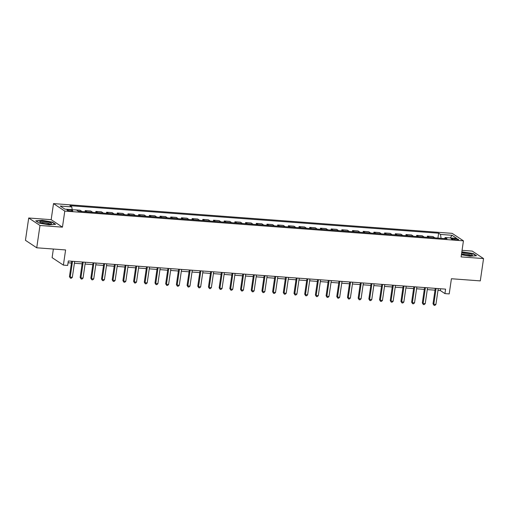 <?xml version="1.0" encoding="UTF-8"?>
<svg xmlns="http://www.w3.org/2000/svg" width="509" height="509" viewBox="0 0 509 509"><rect width="100%" height="100%" fill="white"/><g stroke="black" fill="none" stroke-linecap="round" stroke-linejoin="round"><path stroke-width="0.76" d="M70.872 211.089A2.933 0.534 8.3 0 0 72.8 210.866A2.933 0.534 8.3 0 0 68.919 209.797A2.933 0.534 8.3 0 0 66.991 210.02A2.933 0.534 8.3 0 0 70.872 211.089M53.362 249.035L52.109 257.643L63.39 265.119L67.672 265.443L68.321 260.977L445.585 289.131L444.93 293.598L449.205 293.916L451.419 278.741L480.292 280.892L483.55 258.578L472.269 251.102L462.051 250.339M28.708 217.998L25.45 240.312L36.731 247.794L39.988 225.474L62.448 227.154L64.789 211.082L53.509 203.606L51.161 219.672L28.708 217.998L39.988 225.474M64.789 211.082L463.438 240.833L452.157 233.357L53.509 203.606M454.849 238.613L452.972 238.473A2.844 0.515 8.3 0 0 451.101 238.689A2.844 0.515 8.3 0 0 454.861 239.726L456.745 239.866A2.844 0.515 8.3 0 0 458.609 239.65A2.844 0.515 8.3 0 0 454.849 238.613L454.69 239.714M441.099 238.314L440.476 234.42L438.631 233.198L69.924 205.681L71.769 206.902L72.214 209.702M440.476 234.42L452.024 235.285L456.726 238.397L445.171 237.531L444.522 238.568M71.769 206.902L60.221 206.043L64.917 209.154L76.465 210.02L78.31 211.241L447.017 238.759L445.171 237.531M63.39 265.119L65.604 249.944L36.731 247.794M463.438 240.833L461.097 256.899L483.55 258.578M437.975 290.385L440.355 290.563L444.93 293.598M68.06 262.778L71.432 263.032M74.397 263.255L82.127 263.827M85.092 264.05L92.823 264.629M95.787 264.852L103.512 265.424M106.476 265.647L114.207 266.226M117.172 266.442L124.902 267.021M127.867 267.244L135.591 267.817M138.556 268.039L146.287 268.618M149.252 268.841L156.982 269.414M159.947 269.636L167.671 270.215M170.642 270.438L178.366 271.011M181.331 271.233L189.062 271.812M192.027 272.029L199.751 272.608M202.722 272.83L210.446 273.403M213.411 273.626L221.141 274.205M224.106 274.427L231.83 275M234.802 275.223L242.526 275.802M245.491 276.024L253.221 276.597M256.186 276.82L263.916 277.399M266.881 277.615L274.606 278.194M277.57 278.417L285.301 278.989M288.266 279.212L295.996 279.791M298.961 280.014L306.685 280.586M309.65 280.809L317.381 281.388M320.346 281.611L328.076 282.183M331.041 282.406L338.765 282.985M341.73 283.201L349.46 283.78M352.425 284.003L360.156 284.576M363.121 284.798L370.845 285.377M373.816 285.6L381.54 286.173M384.505 286.395L392.235 286.974M395.2 287.197L402.924 287.77M405.896 287.992L413.62 288.571M416.585 288.788L424.315 289.366M427.28 289.589L435.01 290.162M440.622 288.762L440.355 290.563M438.631 233.198L437.918 238.078M434.877 237.849A3.671 1.304 -85.7 0 0 434.801 237.786L432.955 236.564L427.395 236.151L427.229 237.277M74.511 209.816L80.072 210.23L81.917 211.451A3.671 1.304 -85.7 0 1 82 211.515M87.128 211.897A3.671 1.304 -85.7 0 0 87.052 211.833L85.207 210.611L85.041 211.744M85.207 210.611L90.767 211.025L92.613 212.253A3.671 1.304 -85.7 0 1 92.689 212.31M97.823 212.698A3.671 1.304 -85.7 0 0 97.741 212.635L95.896 211.413L95.73 212.539M95.896 211.413L101.456 211.827L103.302 213.048A3.671 1.304 -85.7 0 1 103.384 213.112M108.519 213.494A3.671 1.304 -85.7 0 0 108.436 213.43L106.591 212.208L106.426 213.341M106.591 212.208L112.152 212.622L113.997 213.844A3.671 1.304 -85.7 0 1 114.08 213.907M119.214 214.295A3.671 1.304 -85.7 0 0 119.131 214.232L117.286 213.004L117.121 214.136M117.286 213.004L122.847 213.424L124.692 214.645A3.671 1.304 -85.7 0 1 124.769 214.709M129.903 215.091A3.671 1.304 -85.7 0 0 129.82 215.027L127.975 213.805L127.81 214.932M127.975 213.805L133.536 214.219L135.381 215.441A3.671 1.304 -85.7 0 1 135.464 215.504M140.599 215.886A3.671 1.304 -85.7 0 0 140.516 215.822L138.671 214.601L138.505 215.733M138.671 214.601L144.232 215.014L146.077 216.242A3.671 1.304 -85.7 0 1 146.159 216.306M151.294 216.688A3.671 1.304 -85.7 0 0 151.211 216.624L149.366 215.402L149.201 216.529M149.366 215.402L154.927 215.816L156.772 217.038A3.671 1.304 -85.7 0 1 156.855 217.101M161.983 217.483A3.671 1.304 -85.7 0 0 161.9 217.419L160.055 216.198L159.896 217.33M160.055 216.198L165.616 216.611L167.461 217.839A3.671 1.304 -85.7 0 1 167.544 217.897M172.678 218.285A3.671 1.304 -85.7 0 0 172.596 218.221L170.75 216.999L170.585 218.126M170.75 216.999L176.311 217.413L178.156 218.635A3.671 1.304 -85.7 0 1 178.239 218.698M183.374 219.08A3.671 1.304 -85.7 0 0 183.291 219.016L181.446 217.795L181.28 218.927M181.446 217.795L187.007 218.208L188.852 219.43A3.671 1.304 -85.7 0 1 188.934 219.494M194.063 219.882A3.671 1.304 -85.7 0 0 193.98 219.818L192.141 218.59L191.976 219.723M192.141 218.59L197.696 219.01L199.541 220.232A3.671 1.304 -85.7 0 1 199.623 220.295M204.758 220.677A3.671 1.304 -85.7 0 0 204.675 220.613L202.83 219.392L202.665 220.518M202.83 219.392L208.391 219.805L210.236 221.027A3.671 1.304 -85.7 0 1 210.319 221.091M215.453 221.472A3.671 1.304 -85.7 0 0 215.371 221.409L213.526 220.187L213.36 221.32M213.526 220.187L219.086 220.601L220.931 221.829A3.671 1.304 -85.7 0 1 221.014 221.892M226.142 222.274A3.671 1.304 -85.7 0 0 226.066 222.21L224.221 220.989L224.055 222.115M224.221 220.989L229.782 221.402L231.627 222.624A3.671 1.304 -85.7 0 1 231.703 222.688M236.838 223.069A3.671 1.304 -85.7 0 0 236.755 223.006L234.91 221.784L234.744 222.917M234.91 221.784L240.471 222.198L242.316 223.426A3.671 1.304 -85.7 0 1 242.399 223.483M247.533 223.871A3.671 1.304 -85.7 0 0 247.45 223.807L245.605 222.586L245.44 223.712M245.605 222.586L251.166 222.999L253.011 224.221A3.671 1.304 -85.7 0 1 253.094 224.284M258.222 224.666A3.671 1.304 -85.7 0 0 258.146 224.603L256.301 223.381L256.135 224.514M256.301 223.381L261.861 223.795L263.707 225.016A3.671 1.304 -85.7 0 1 263.783 225.08M268.917 225.468A3.671 1.304 -85.7 0 0 268.835 225.404L266.99 224.176L266.824 225.309M266.99 224.176L272.55 224.596L274.396 225.818A3.671 1.304 -85.7 0 1 274.478 225.881M279.613 226.263A3.671 1.304 -85.7 0 0 279.53 226.2L277.685 224.978L277.52 226.104M277.685 224.978L283.246 225.392L285.091 226.613A3.671 1.304 -85.7 0 1 285.174 226.677M290.308 227.059A3.671 1.304 -85.7 0 0 290.225 226.995L288.38 225.773L288.215 226.906M288.38 225.773L293.941 226.187L295.786 227.415A3.671 1.304 -85.7 0 1 295.863 227.478M300.997 227.86A3.671 1.304 -85.7 0 0 300.914 227.797L299.069 226.575L298.904 227.701M299.069 226.575L304.63 226.989L306.475 228.21A3.671 1.304 -85.7 0 1 306.558 228.274M311.693 228.656A3.671 1.304 -85.7 0 0 311.61 228.592L309.765 227.37L309.599 228.503M309.765 227.37L315.326 227.784L317.171 229.012A3.671 1.304 -85.7 0 1 317.253 229.069M322.388 229.457A3.671 1.304 -85.7 0 0 322.305 229.394L320.46 228.172L320.295 229.298M320.46 228.172L326.021 228.586L327.866 229.807A3.671 1.304 -85.7 0 1 327.949 229.871M333.077 230.253A3.671 1.304 -85.7 0 0 332.994 230.189L331.149 228.967L330.99 230.1M331.149 228.967L336.71 229.381L338.555 230.602A3.671 1.304 -85.7 0 1 338.638 230.666M343.772 231.054A3.671 1.304 -85.7 0 0 343.69 230.991L341.844 229.763L341.679 230.895M341.844 229.763L347.405 230.183L349.25 231.404A3.671 1.304 -85.7 0 1 349.333 231.468M354.468 231.849A3.671 1.304 -85.7 0 0 354.385 231.786L352.54 230.564L352.374 231.69M352.54 230.564L358.101 230.978L359.946 232.199A3.671 1.304 -85.7 0 1 360.028 232.263M365.157 232.645A3.671 1.304 -85.7 0 0 365.074 232.581L363.235 231.36L363.07 232.492M363.235 231.36L368.79 231.773L370.635 233.001A3.671 1.304 -85.7 0 1 370.717 233.065M375.852 233.446A3.671 1.304 -85.7 0 0 375.769 233.383L373.924 232.161L373.759 233.287M373.924 232.161L379.485 232.575L381.33 233.796A3.671 1.304 -85.7 0 1 381.413 233.86M386.547 234.242A3.671 1.304 -85.7 0 0 386.465 234.178L384.619 232.957L384.454 234.089M384.619 232.957L390.18 233.37L392.025 234.598A3.671 1.304 -85.7 0 1 392.108 234.655M397.236 235.043A3.671 1.304 -85.7 0 0 397.16 234.98L395.315 233.758L395.149 234.884M395.315 233.758L400.876 234.172L402.721 235.393A3.671 1.304 -85.7 0 1 402.797 235.457M407.932 235.839A3.671 1.304 -85.7 0 0 407.849 235.775L406.004 234.554L405.838 235.686M406.004 234.554L411.565 234.967L413.41 236.189A3.671 1.304 -85.7 0 1 413.493 236.252M418.627 236.634A3.671 1.304 -85.7 0 0 418.544 236.577L416.699 235.349L416.534 236.481M416.699 235.349L422.26 235.769L424.105 236.99A3.671 1.304 -85.7 0 1 424.188 237.054M429.316 237.436A3.671 1.304 -85.7 0 0 429.24 237.372L427.395 236.151M450.287 237.913L452.024 235.285M461.409 254.748L469.972 256.243L476.526 255.734L473.128 253.482L461.828 251.847M62.448 227.154L51.161 219.672M39.123 223.095L49.08 224.832L55.634 224.323L52.236 222.07L42.285 220.327L35.725 220.842L39.123 223.095M473.084 253.8L473.128 253.482M52.192 222.388L52.236 222.07M435.271 288.361L433.025 303.771L433.783 304.274L436.098 288.425M435.927 304.433L434.883 305.394L434.031 305.33L433.783 304.274L435.927 304.433L438.236 288.584M434.031 305.33L433.025 303.771M424.576 287.566L422.33 302.97L423.094 303.479L425.403 287.63M425.231 303.638L424.188 304.598L423.335 304.535L423.094 303.479L425.231 303.638L427.541 287.789M423.335 304.535L422.33 302.97M413.881 286.764L411.635 302.174L412.398 302.677L414.708 286.828M414.536 302.836L413.499 303.797L412.64 303.733L412.398 302.677L414.536 302.836L416.852 286.987M412.64 303.733L411.635 302.174M403.192 285.969L400.946 301.373L401.703 301.882L404.019 286.033M403.847 302.041L402.804 303.001L401.951 302.938L401.703 301.882L403.847 302.041L406.157 286.192M401.951 302.938L400.946 301.373M392.496 285.174L390.25 300.577L391.014 301.08L393.323 285.231M393.152 301.239L392.108 302.206L391.256 302.142L391.014 301.08L393.152 301.239L395.461 285.39M391.256 302.142L390.25 300.577M461.51 254.036A5.962 1.088 8.3 0 0 462.726 254.468A5.962 1.088 8.3 0 0 472.085 255.333A5.962 1.088 8.3 0 0 470.373 253.876A5.962 1.088 8.3 0 0 461.682 252.865M470.876 255.531A4.517 0.821 8.3 0 0 469.323 254.761A4.517 0.821 8.3 0 0 464.87 253.985A4.517 0.821 8.3 0 0 462.013 254.233M461.797 252.101L463.254 251.987L472.899 253.679L476.061 255.772M43.672 221.447A5.962 1.088 8.3 0 0 40.02 222.293A5.962 1.088 8.3 0 0 47.636 224.075A5.962 1.088 8.3 0 0 51.193 223.922A5.962 1.088 8.3 0 0 49.857 222.579A5.962 1.088 8.3 0 0 43.672 221.447M49.984 224.119A4.517 0.821 8.3 0 0 44.035 222.579A4.517 0.821 8.3 0 0 41.121 222.821M36.069 221.065L42.362 220.582L52.007 222.268L55.169 224.361M381.801 284.372L379.555 299.782L380.318 300.285L382.628 284.436M382.456 300.444L381.419 301.404L380.56 301.341L380.318 300.285L382.456 300.444L384.772 284.595M380.56 301.341L379.555 299.782M371.112 283.577L368.86 298.98L369.623 299.489L371.939 283.634M371.761 299.648L370.724 300.609L369.871 300.545L369.623 299.489L371.761 299.648L374.077 283.793M369.871 300.545L368.86 298.98M360.417 282.775L358.171 298.185L358.934 298.688L361.244 282.839M361.072 298.847L360.028 299.807L359.176 299.744L358.934 298.688L361.072 298.847L363.381 282.998M359.176 299.744L358.171 298.185M349.721 281.98L347.475 297.383L348.239 297.892L350.548 282.043M350.377 298.051L349.339 299.012L348.48 298.948L348.239 297.892L350.377 298.051L352.692 282.202M348.48 298.948L347.475 297.383M339.032 281.178L336.78 296.588L337.543 297.091L339.859 281.242M339.681 297.25L338.644 298.21L337.791 298.147L337.543 297.091L339.681 297.25L341.997 281.401M337.791 298.147L336.78 296.588M328.337 280.383L326.091 295.786L326.854 296.295L329.164 280.446M328.992 296.454L327.949 297.415L327.096 297.351L326.854 296.295L328.992 296.454L331.302 280.605M327.096 297.351L326.091 295.786M317.641 279.587L315.395 294.991L316.159 295.494L318.469 279.645M318.297 295.659L317.26 296.62L316.401 296.556L316.159 295.494L318.297 295.659L320.606 279.804M316.401 296.556L315.395 294.991M306.952 278.786L304.7 294.196L305.464 294.698L307.78 278.849M307.601 294.857L306.564 295.818L305.705 295.754L305.464 294.698L307.601 294.857L309.917 279.008M305.705 295.754L304.7 294.196M296.257 277.99L294.011 293.394L294.775 293.903L297.084 278.048M296.912 294.062L295.869 295.023L295.016 294.959L294.775 293.903L296.912 294.062L299.222 278.207M295.016 294.959L294.011 293.394M285.562 277.189L283.316 292.599L284.079 293.101L286.389 277.252M286.217 293.26L285.18 294.221L284.321 294.157L284.079 293.101L286.217 293.26L288.527 277.411M284.321 294.157L283.316 292.599M274.873 276.393L272.62 291.797L273.384 292.306L275.7 276.457M275.522 292.465L274.485 293.426L273.626 293.362L273.384 292.306L275.522 292.465L277.838 276.616M273.626 293.362L272.62 291.797M264.177 275.592L261.931 291.002L262.689 291.504L265.004 275.655M264.833 291.663L263.789 292.624L262.937 292.56L262.689 291.504L264.833 291.663L267.142 275.814M262.937 292.56L261.931 291.002M253.482 274.796L251.236 290.2L252 290.709L254.309 274.86M254.137 290.868L253.094 291.829L252.241 291.765L252 290.709L254.137 290.868L256.447 275.019M252.241 291.765L251.236 290.2M242.787 274.001L240.541 289.405L241.304 289.907L243.614 274.058M243.442 290.073L242.405 291.033L241.546 290.97L241.304 289.907L243.442 290.073L245.758 274.217M241.546 290.97L240.541 289.405M232.098 273.199L229.852 288.609L230.609 289.112L232.925 273.263M232.753 289.271L231.71 290.232L230.857 290.168L230.609 289.112L232.753 289.271L235.063 273.422M230.857 290.168L229.852 288.609M221.402 272.404L219.156 287.808L219.92 288.317L222.229 272.461M222.058 288.476L221.014 289.436L220.162 289.373L219.92 288.317L222.058 288.476L224.367 272.62M220.162 289.373L219.156 287.808M210.707 271.602L208.461 287.012L209.224 287.515L211.534 271.666M211.362 287.674L210.325 288.635L209.466 288.571L209.224 287.515L211.362 287.674L213.678 271.825M209.466 288.571L208.461 287.012M200.018 270.807L197.766 286.211L198.529 286.72L200.845 270.871M200.667 286.879L199.63 287.839L198.777 287.776L198.529 286.72L200.667 286.879L202.983 271.03M198.777 287.776L197.766 286.211M189.323 270.005L187.077 285.415L187.84 285.918L190.15 270.069M189.978 286.077L188.934 287.038L188.082 286.974L187.84 285.918L189.978 286.077L192.287 270.228M188.082 286.974L187.077 285.415M178.627 269.21L176.381 284.614L177.145 285.123L179.454 269.274M179.283 285.282L178.245 286.243L177.387 286.179L177.145 285.123L179.283 285.282L181.598 269.433M177.387 286.179L176.381 284.614M167.938 268.415L165.686 283.818L166.449 284.321L168.765 268.472M168.587 284.486L167.55 285.447L166.697 285.384L166.449 284.321L168.587 284.486L170.903 268.631M166.697 285.384L165.686 283.818M157.243 267.613L154.997 283.023L155.76 283.526L158.07 267.677M157.898 283.685L156.855 284.646L156.002 284.582L155.76 283.526L157.898 283.685L160.208 267.836M156.002 284.582L154.997 283.023M146.547 266.818L144.302 282.221L145.065 282.73L147.375 266.875M147.203 282.889L146.166 283.85L145.307 283.787L145.065 282.73L147.203 282.889L149.512 267.034M145.307 283.787L144.302 282.221M135.858 266.016L133.606 281.426L134.37 281.929L136.686 266.08M136.507 282.088L135.47 283.049L134.611 282.985L134.37 281.929L136.507 282.088L138.823 266.239M134.611 282.985L133.606 281.426M125.163 265.221L122.917 280.624L123.681 281.133L125.99 265.284M125.818 281.292L124.775 282.253L123.922 282.19L123.681 281.133L125.818 281.292L128.128 265.443M123.922 282.19L122.917 280.624M114.468 264.419L112.222 279.829L112.985 280.332L115.295 264.483M115.123 280.491L114.086 281.452L113.227 281.388L112.985 280.332L115.123 280.491L117.433 264.642M113.227 281.388L112.222 279.829M103.779 263.624L101.526 279.027L102.29 279.536L104.606 263.687M104.428 279.695L103.391 280.656L102.532 280.593L102.29 279.536L104.428 279.695L106.744 263.847M102.532 280.593L101.526 279.027M93.083 262.829L90.837 278.232L91.595 278.735L93.91 262.886M93.739 278.9L92.695 279.861L91.843 279.797L91.595 278.735L93.739 278.9L96.048 263.045M91.843 279.797L90.837 278.232M82.388 262.027L80.142 277.437L80.906 277.939L83.215 262.09M83.043 278.099L82 279.059L81.147 278.996L80.906 277.939L83.043 278.099L85.353 262.25M81.147 278.996L80.142 277.437M71.699 261.232L69.447 276.635L70.21 277.144L72.52 261.289M72.348 277.303L71.311 278.264L70.452 278.2L70.21 277.144L72.348 277.303L74.664 261.448M70.452 278.2L69.447 276.635M429.24 237.372L434.801 237.786M418.544 236.577L424.105 236.99M407.849 235.775L413.41 236.189M397.16 234.98L402.721 235.393M386.465 234.178L392.025 234.598M375.769 233.383L381.33 233.796M365.074 232.581L370.635 233.001M354.385 231.786L359.946 232.199M343.69 230.991L349.25 231.404M332.994 230.189L338.555 230.602M322.305 229.394L327.866 229.807M311.61 228.592L317.171 229.012M300.914 227.797L306.475 228.21M290.225 226.995L295.786 227.415M279.53 226.2L285.091 226.613M268.835 225.404L274.396 225.818M258.146 224.603L263.707 225.016M247.45 223.807L253.011 224.221M236.755 223.006L242.316 223.426M226.066 222.21L231.627 222.624M215.371 221.409L220.931 221.829M204.675 220.613L210.236 221.027M193.98 219.818L199.541 220.232M183.291 219.016L188.852 219.43M172.596 218.221L178.156 218.635M161.9 217.419L167.461 217.839M151.211 216.624L156.772 217.038M140.516 215.822L146.077 216.242M129.82 215.027L135.381 215.441M119.131 214.232L124.692 214.645M108.436 213.43L113.997 213.844M97.741 212.635L103.302 213.048M87.052 211.833L92.613 212.253M78.214 211.178L81.917 211.451M452.832 239.434L452.972 238.473"/></g></svg>
